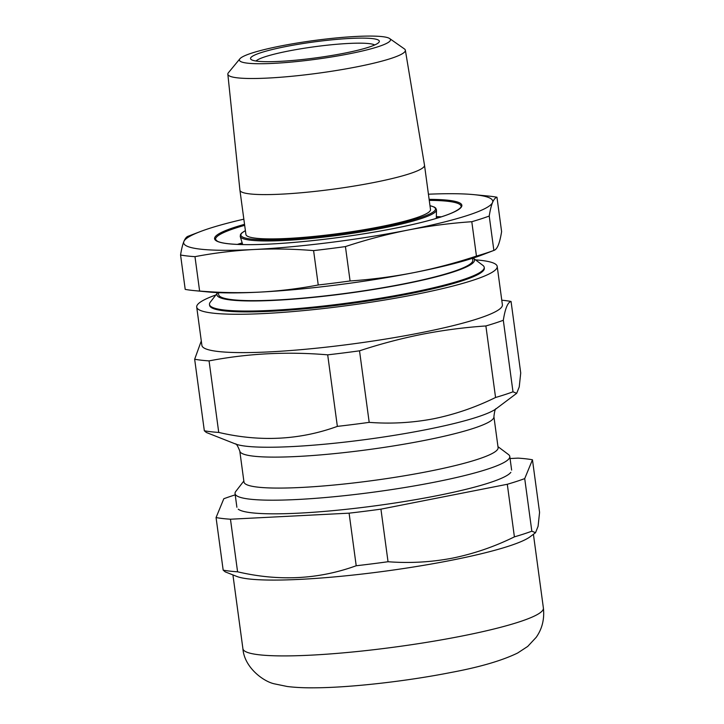 <?xml version="1.0" encoding="UTF-8"?>
<svg xmlns="http://www.w3.org/2000/svg" width="724" height="724" viewBox="0 0 724 724"><rect width="100%" height="100%" fill="white"/><g stroke="black" fill="none" stroke-linecap="round" stroke-linejoin="round"><path stroke-width="1.09" d="M217.698 292.623A129.958 16.055 -7.7 0 0 217.643 292.677A129.958 16.055 -7.7 0 0 272.441 300.46A129.958 16.055 -7.7 0 0 403.901 284.079A129.958 16.055 -7.7 0 0 473.206 258.124A129.958 16.055 -7.7 0 0 473.143 258.079M473.206 258.124L482.863 265.364A138.619 17.123 172.3 0 1 484.211 267.328A138.619 17.123 172.3 0 1 408.933 293.048A138.619 17.123 172.3 0 1 209.48 304.478A138.619 17.123 172.3 0 1 210.259 302.216L217.643 292.677M472.501 258.287L472.763 260.206A128.22 15.838 172.3 0 1 403.123 283.998A128.22 15.838 172.3 0 1 218.63 294.559L218.367 292.65M349.077 53.838A76.228 9.412 -7.7 0 0 389.648 38.553A76.228 9.412 -7.7 0 0 280.794 45.974A76.228 9.412 -7.7 0 0 239.897 58.798A76.228 9.412 -7.7 0 0 271.726 63.45A76.228 9.412 -7.7 0 0 349.077 53.838M389.648 38.553L404.39 48.906A89.568 11.059 172.3 0 1 405.359 50.209A89.568 11.059 172.3 0 1 356.724 66.87A89.568 11.059 172.3 0 1 227.843 74.219A89.568 11.059 172.3 0 1 228.431 72.699L239.897 58.798M227.843 74.219L239.916 190.141A93.134 11.503 -7.7 0 0 239.925 190.186A93.134 11.503 -7.7 0 0 373.937 182.502A93.134 11.503 -7.7 0 0 424.508 165.226A93.134 11.503 -7.7 0 0 424.499 165.181L405.359 50.209M239.925 190.186L245.916 234.486A93.134 11.503 -7.7 0 0 379.919 226.811A93.134 11.503 -7.7 0 0 430.499 209.526L424.508 165.226M344.045 53.259A64.979 8.027 172.3 0 1 251.183 59.54A64.979 8.027 172.3 0 1 285.835 46.553A64.979 8.027 172.3 0 1 351.565 38.372A64.979 8.027 172.3 0 1 378.96 42.264A64.979 8.027 172.3 0 1 344.045 53.259M374.697 44.969A60.644 7.493 -7.7 0 0 288.351 51.042A60.644 7.493 -7.7 0 0 256.015 61.015M476.446 256.097A171.543 21.186 -7.7 0 0 493.868 250.423L489.225 216.042A171.543 21.186 172.3 0 1 471.795 221.716L476.446 256.097C455.803 262.921 434.925 268.432 413.82 272.64C392.77 276.731 371.521 279.509 350.081 280.966A171.543 21.186 -7.7 0 1 318.243 284.984C298.84 288.686 279.247 291.066 259.491 292.125C239.707 293.084 219.752 292.722 199.616 291.039A171.543 21.186 -7.7 0 1 194.195 290.605A171.543 21.186 -7.7 0 1 185.208 289.383L180.566 255.002C181.489 249.183 182.593 244.676 183.878 241.49C185.172 238.404 186.647 236.639 188.303 236.187M428.427 194.213A155.941 19.258 172.3 0 1 473.858 194.638L487.976 196.005A171.543 21.186 172.3 0 1 496.963 197.227L501.605 231.608C500.682 237.427 499.578 241.934 498.293 245.128C496.999 248.205 495.524 249.97 493.868 250.423L482.012 254.966A155.941 19.258 -7.7 0 1 413.82 272.64A155.941 19.258 172.3 0 1 259.491 292.125A155.941 19.258 172.3 0 1 208.313 291.971L194.195 290.605M496.963 197.227C495.306 197.679 493.831 199.444 492.537 202.53C491.252 205.716 490.148 210.222 489.225 216.042M471.795 221.716C450.428 223.173 429.178 225.942 408.055 230.042C387.023 234.241 366.145 239.753 345.429 246.585A171.543 21.186 172.3 0 1 313.592 250.604C293.464 248.929 273.509 248.567 253.726 249.527C233.961 250.585 214.376 252.966 194.973 256.658L199.616 291.039M194.973 256.658A171.543 21.186 172.3 0 1 180.566 255.002M313.592 250.604L318.243 284.984M345.429 246.585L350.081 280.966M473.858 194.638A155.941 19.258 172.3 0 1 492.537 202.53A155.941 19.258 172.3 0 1 408.055 230.042A155.941 19.258 172.3 0 1 253.726 249.527A155.941 19.258 172.3 0 1 183.878 241.49A155.941 19.258 172.3 0 1 200.159 231.644A155.941 19.258 172.3 0 1 243.843 219.173M484.229 267.762A138.619 17.123 172.3 0 1 483.541 270.441A138.619 17.123 172.3 0 1 409.051 293.899A138.619 17.123 172.3 0 1 210.946 307.293A138.619 17.123 172.3 0 1 209.58 304.894M239.789 451.034L243.97 481.994A128.22 15.838 -7.7 0 0 428.472 471.424A128.22 15.838 -7.7 0 0 498.103 447.64L493.913 416.68A128.22 15.838 172.3 0 1 424.282 440.464A128.22 15.838 172.3 0 1 239.789 451.034C237.68 445.767 236.205 443.396 235.363 443.93M497.967 446.654L508.429 454.5A138.619 17.123 172.3 0 1 509.786 456.473A138.619 17.123 172.3 0 1 434.509 482.184A138.619 17.123 172.3 0 1 235.047 493.614A138.619 17.123 172.3 0 1 235.834 491.361L243.834 481.017M201.299 340.95L194.656 359.231A171.543 21.186 -7.7 0 0 209.064 360.887C247.87 353.43 287.41 351.412 327.691 354.841A171.543 21.186 -7.7 0 0 359.52 350.823C380.245 343.981 401.114 338.47 422.146 334.28C443.269 330.171 464.518 327.402 485.885 325.954A171.543 21.186 -7.7 0 0 503.316 320.27C505.162 308.56 507.741 302.288 511.054 301.456L520.728 372.996L519.235 386.924L516.683 393.322L512.99 391.811A171.543 21.186 -7.7 0 1 495.56 397.485C475.596 407.313 454.934 414.409 433.576 418.78C412.309 422.816 390.842 424.011 369.195 422.363A171.543 21.186 -7.7 0 1 337.357 426.382C299.618 440.083 260.079 442.102 218.738 432.427A171.543 21.186 -7.7 0 1 204.331 430.771L206.367 432.49L235.472 443.975A134.718 16.643 -7.7 0 0 425.694 429.739A134.718 16.643 -7.7 0 0 496.202 408.716L516.683 393.322M215.879 294.967A151.615 18.724 -7.7 0 0 196.711 307.067L201.896 345.411A151.615 18.724 -7.7 0 0 420.056 332.913A151.615 18.724 -7.7 0 0 502.393 304.777L497.207 266.441A151.615 18.724 -7.7 0 0 475.523 259.862M511.054 301.456A171.543 21.186 -7.7 0 0 502.076 300.234L501.768 300.207M196.711 307.067A151.615 18.724 -7.7 0 0 414.87 294.568A151.615 18.724 -7.7 0 0 497.207 266.441M194.656 359.231L204.331 430.771M209.064 360.887L218.738 432.427M327.691 354.841L337.357 426.382M359.52 350.823L369.195 422.363M485.885 325.954L495.56 397.485M503.316 320.27L512.99 391.811M450.808 560.385A151.615 18.724 -7.7 0 0 530.158 536.737L535.525 532.701L531.832 531.19A171.543 21.186 -7.7 0 1 514.402 536.864C494.429 546.692 473.768 553.788 452.419 558.15C431.16 562.186 409.694 563.381 388.037 561.734A171.543 21.186 -7.7 0 1 356.208 565.752C318.469 579.453 278.921 581.472 237.581 571.806A171.543 21.186 -7.7 0 1 223.173 570.141L225.218 571.87L236.73 576.413A151.615 18.724 -7.7 0 0 450.808 560.385M235.219 494.872A171.543 21.186 -7.7 0 0 223.807 498.746L216.06 517.56A171.543 21.186 -7.7 0 0 230.467 519.217L349.095 513.162A171.543 21.186 -7.7 0 0 380.933 509.144L507.298 484.275A171.543 21.186 -7.7 0 0 524.719 478.6L532.457 459.785L539.57 512.366L538.086 526.294L535.525 532.701M510.845 472.356A138.619 17.123 172.3 0 1 436.355 495.822A138.619 17.123 172.3 0 1 238.25 509.216M216.06 517.56L223.173 570.141M230.467 519.217L237.581 571.806M349.095 513.162L356.208 565.752M380.933 509.144L388.037 561.734M507.298 484.275L514.402 536.864M524.719 478.6L531.832 531.19M532.457 459.785A171.543 21.186 -7.7 0 0 518.049 458.129L510.067 458.536M242.468 243.87A123.026 15.195 -7.7 0 0 240.368 244.513M237.345 244.404A123.885 15.304 172.3 0 1 242.169 242.893M429.124 199.362A124.754 15.412 172.3 0 1 394.091 228.44A124.754 15.412 172.3 0 1 240.848 244.549A124.754 15.412 172.3 0 1 244.54 224.322M244.676 225.336A123.885 15.304 -7.7 0 0 215.553 239.454L217.245 241.164C220.983 243.137 229.589 244.278 243.047 244.585C278.016 245.445 344.389 238.35 394.037 228.44C414.979 224.295 431.585 220.15 443.839 216.005C461.686 210.05 461.984 205.498 461.098 206.259A123.885 15.304 -7.7 0 0 429.26 200.376M436.301 218.395L436.5 209.96A99.043 12.236 172.3 0 1 382.697 228.096A99.043 12.236 172.3 0 1 240.241 236.495L242.676 244.576M245.4 230.675A98.183 12.127 -7.7 0 0 275.247 239.716A98.183 12.127 -7.7 0 0 382.182 227.065A98.183 12.127 -7.7 0 0 429.984 205.725M436.337 216.639A123.885 15.304 172.3 0 1 441.396 216.811M438.518 217.725A123.026 15.195 -7.7 0 0 436.319 217.662M461.061 636.215A151.615 18.724 -7.7 0 0 543.398 608.079C544.575 619.111 542.167 628.857 536.194 637.328L527.715 646.423L517.633 653.021C501.994 660.623 479.831 667.103 451.124 672.451C407.522 681.094 351.918 687.483 315.881 687.8C305.094 687.963 295.546 687.529 287.247 686.497L274.713 683.909C263.581 681.755 244.259 667.456 242.911 648.713A151.615 18.724 -7.7 0 0 461.061 636.215M436.5 209.96L435.721 208.087L434.264 207.046L429.975 205.661M484.211 267.328L484.329 268.179M209.48 304.478L209.589 305.329M245.391 230.621L241.581 233.137L240.504 234.486L240.241 236.495M200.159 231.644L188.068 236.268M509.786 456.473L511.633 470.102M235.047 493.614L236.893 507.243M493.913 416.68C494.546 411.042 495.334 408.363 496.293 408.644M533.416 534.285L543.398 608.079M232.929 574.91L242.911 648.713"/></g></svg>
